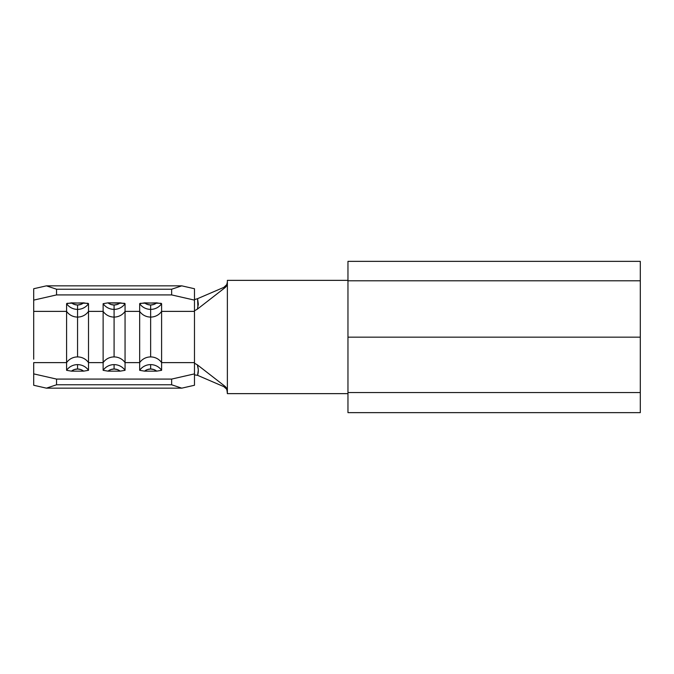 <?xml version="1.0" encoding="UTF-8"?>
<svg xmlns="http://www.w3.org/2000/svg" width="674" height="674" viewBox="0 0 674 674"><rect width="100%" height="100%" fill="white"/><g stroke="black" fill="none" stroke-linecap="round" stroke-linejoin="round"><path stroke-width="1.01" d="M33.7 359.217L33.7 311.38L66.591 311.38A13.202 12.857 0 0 0 77.552 317.075L77.552 309.383A13.202 12.857 180 0 1 66.591 303.688A13.202 12.857 0 0 0 77.552 309.383L77.552 304.985A9.546 9.293 180 0 1 71.461 302.853L66.591 303.688L66.591 362.62L33.7 362.62L33.7 373.876L56.54 379.083L56.54 384.778L56.54 379.083L171.643 379.083L171.643 384.778L56.54 384.778L46.413 388.157L56.54 384.778L171.643 384.778L181.769 388.157L46.413 388.157L33.7 385.258L33.7 373.876L33.7 385.258L46.413 388.157L181.769 388.157L194.483 385.258L194.483 373.876L171.643 379.083L56.54 379.083L33.7 373.876L33.7 362.62L66.591 362.62L66.591 370.312L71.461 371.147A9.546 9.293 0 0 1 77.552 369.015L77.552 364.617A13.202 12.857 180 0 0 66.591 370.312L71.461 371.147L83.635 371.147L88.513 370.312L88.513 311.38A13.202 12.857 180 0 1 77.552 317.075L77.552 356.925A13.202 12.857 0 0 1 88.513 362.62L103.13 362.62L103.13 370.312L108.008 371.147A9.546 9.293 0 0 1 114.091 369.015L114.091 364.617A13.202 12.857 180 0 0 103.13 370.312L108.008 371.147L120.183 371.147L125.052 370.312L125.052 311.38A13.202 12.857 180 0 1 114.091 317.075L114.091 356.925A13.202 12.857 0 0 1 125.052 362.62L139.67 362.62L139.67 370.312L144.548 371.147A9.546 9.293 0 0 1 150.639 369.015L150.639 364.617A13.202 12.857 180 0 0 139.67 370.312L144.548 371.147L156.722 371.147L161.6 370.312L161.6 311.38A13.202 12.857 180 0 1 150.639 317.075L150.639 356.925A13.202 12.857 0 0 1 161.6 362.62L161.6 311.38L194.483 311.38L194.483 374.003M197.356 298.759L223.844 287.36L225.284 287.461L223.844 287.36L197.583 298.666L198.341 304.269L197.347 309.164L225.284 287.461L226.784 285.658L227.374 283.24L226.784 285.658L225.284 287.461L197.347 309.164L194.483 310.79L194.483 311.38L161.6 311.38L161.6 303.688L156.722 302.853L140.125 303.317L139.67 303.688L139.67 311.38L125.052 311.38L139.67 311.38A13.202 12.857 0 0 0 150.639 317.075L150.639 309.383A13.202 12.857 180 0 1 139.67 303.688A13.202 12.857 0 0 0 150.639 309.383L150.639 304.985A9.546 9.293 180 0 1 144.548 302.853L139.67 303.688L139.67 362.62L125.052 362.62L125.052 303.688L120.183 302.853L108.008 302.853L103.13 303.688A13.202 12.857 0 0 0 114.091 309.383L114.091 304.985A9.546 9.293 180 0 1 108.008 302.853L103.13 303.688L103.13 311.38A13.202 12.857 0 0 0 114.091 317.075L114.091 309.383A13.202 12.857 180 0 1 103.13 303.688L103.13 362.62L88.513 362.62L88.513 311.38L103.13 311.38L88.513 311.38L88.513 303.688L83.635 302.853L67.046 303.317L66.591 303.688L66.591 311.38L33.7 311.38L33.7 300.124L56.54 294.917L171.643 294.917L194.483 300.124L194.483 362.62L161.6 362.62L194.483 362.62L194.483 363.21L197.347 364.836L225.284 386.539L226.784 388.342L227.374 393.641L347.961 393.641L227.374 393.641L227.374 280.359L227.374 390.76L226.784 388.342L225.284 386.539L197.347 364.836L198.341 369.731L197.583 375.334L223.844 386.64L225.284 386.539L223.844 386.64L197.356 375.241M194.483 299.997L194.483 288.742L181.769 285.843L171.643 289.222L171.643 294.917L56.54 294.917L56.54 289.222L171.643 289.222L56.54 289.222L46.413 285.843L181.769 285.843L46.413 285.843L33.7 288.742L33.7 300.124L33.7 288.742L46.413 285.843L56.54 289.222L56.54 294.917L33.7 300.124L33.7 314.783M347.961 337.16L347.961 412.64L640.3 412.64L347.961 412.64L347.961 392.554L640.3 392.554L640.3 412.64L640.3 392.554L347.961 392.554L347.961 337.16L640.3 337.16L347.961 337.16L347.961 280.788L347.961 337.16M347.961 261.36L347.961 280.788L640.3 280.788L347.961 280.788L347.961 261.36L640.3 261.36L640.3 337.16L640.3 261.36L347.961 261.36M347.961 280.359L227.374 280.359L347.961 280.359M640.3 337.16L640.3 392.554M223.844 287.36L226.708 284.689L227.374 282.044L226.708 284.689L223.844 287.36M227.374 391.956L226.607 389.134L223.844 386.64L226.607 389.134L227.374 391.956M194.483 299.121L195.536 299.34M195.292 299.382L197.583 298.666L197.903 306.763M194.483 373.876L194.483 385.258L181.769 388.157L171.643 384.778L171.643 379.083L194.483 373.876L194.483 363.21L197.347 364.836C198.257 368.097 198.847 371.147 197.583 375.334L194.483 374.879M197.347 309.164L194.483 310.79L194.483 300.124L171.643 294.917L171.643 289.222L181.769 285.843L194.483 288.742L194.483 300.124M114.091 356.925A13.202 12.857 180 0 0 103.13 362.62L103.13 370.312A13.202 12.857 0 0 1 125.052 370.312L125.052 362.62A13.202 12.857 180 0 0 114.091 356.925L114.091 317.075A13.202 12.857 180 0 1 103.13 311.38L103.13 362.62A13.202 12.857 0 0 1 114.091 356.925M125.052 303.688A13.202 12.857 180 0 1 114.091 309.383L114.091 317.075A13.202 12.857 -0 0 0 125.052 311.38L125.052 303.688L124.597 303.317L108.008 302.853L110.856 304.437L114.091 304.985L117.327 304.437L120.183 302.853A9.546 9.293 180 0 1 114.091 304.985L114.091 309.383A13.202 12.857 -0 0 0 125.052 303.688M108.008 371.147L110.856 369.563L114.091 369.015L117.327 369.563L120.183 371.147L108.008 371.147M77.552 356.925A13.202 12.857 180 0 0 66.591 362.62L66.591 370.312A13.202 12.857 0 0 1 88.513 370.312L88.513 362.62A13.202 12.857 180 0 0 77.552 356.925L77.552 317.075A13.202 12.857 180 0 1 66.591 311.38L66.591 362.62A13.202 12.857 0 0 1 77.552 356.925M88.513 303.688A13.202 12.857 180 0 1 77.552 309.383L77.552 317.075A13.202 12.857 -0 0 0 88.513 311.38L88.513 303.688L88.05 303.317L71.461 302.853L74.317 304.437L77.552 304.985L80.787 304.437L83.635 302.853A9.546 9.293 180 0 1 77.552 304.985L77.552 309.383A13.202 12.857 -0 0 0 88.513 303.688M71.461 371.147L74.317 369.563L77.552 369.015L80.787 369.563L83.635 371.147L71.461 371.147M150.639 356.925A13.202 12.857 180 0 0 139.67 362.62L139.67 370.312A13.202 12.857 0 0 1 161.6 370.312L161.6 362.62A13.202 12.857 180 0 0 150.639 356.925L150.639 317.075A13.202 12.857 180 0 1 139.67 311.38L139.67 362.62A13.202 12.857 0 0 1 150.639 356.925M161.6 303.688A13.202 12.857 180 0 1 150.639 309.383L150.639 317.075A13.202 12.857 -0 0 0 161.6 311.38L161.6 303.688L161.137 303.317L144.548 302.853L147.404 304.437L150.639 304.985L153.874 304.437L156.722 302.853A9.546 9.293 180 0 1 150.639 304.985L150.639 309.383A13.202 12.857 -0 0 0 161.6 303.688M144.548 371.147L147.404 369.563L150.639 369.015L153.874 369.563L156.722 371.147L144.548 371.147M77.552 364.617L77.552 369.015A9.546 9.293 0 0 1 83.635 371.147L88.513 370.312A13.202 12.857 180 0 0 77.552 364.617M150.639 364.617L150.639 369.015A9.546 9.293 0 0 1 156.722 371.147L161.6 370.312A13.202 12.857 180 0 0 150.639 364.617M114.091 364.617L114.091 369.015A9.546 9.293 0 0 1 120.183 371.147L125.052 370.312A13.202 12.857 180 0 0 114.091 364.617"/></g></svg>
